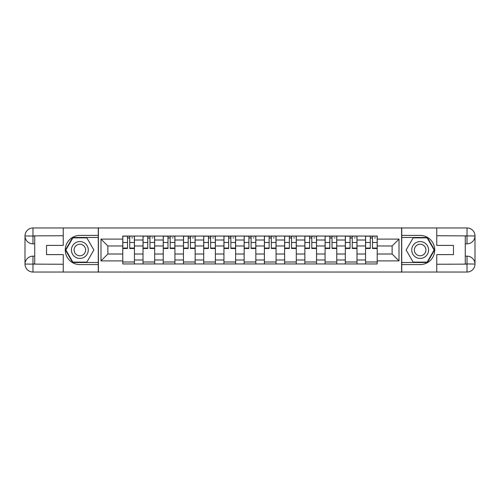 <?xml version="1.0" encoding="UTF-8"?>
<svg xmlns="http://www.w3.org/2000/svg" width="500" height="500" viewBox="0 0 500 500"><rect width="100%" height="100%" fill="white"/><g stroke="black" fill="none" stroke-linecap="round" stroke-linejoin="round"><path stroke-width="0.75" d="M59.756 272.044L440.244 272.044M440.244 227.956L59.756 227.956M143.012 263.944L143.012 240.012L134.45 240.012L134.45 263.944M134.45 240.012L134.45 236.056M143.012 240.012L143.012 236.056M154.681 236.056L154.681 263.944M163.244 263.944L163.244 236.056M174.913 236.056L174.913 263.944M183.475 263.944L183.475 236.056M195.144 236.056L195.144 263.944M203.706 263.944L203.706 236.056M215.375 236.056L215.375 263.944M223.931 263.944L223.931 236.056M235.606 236.056L235.606 263.944M244.163 263.944L244.163 236.056M255.837 236.056L255.837 263.944M264.394 263.944L264.394 236.056M276.069 236.056L276.069 263.944M284.625 263.944L284.625 236.056M296.294 236.056L296.294 263.944M304.856 263.944L304.856 236.056M316.525 236.056L316.525 263.944M325.087 263.944L325.087 236.056M336.756 236.056L336.756 263.944M345.319 263.944L345.319 236.056M356.987 236.056L356.987 263.944M365.55 263.944L365.55 236.056M365.55 254.019L356.987 254.019M345.319 254.019L336.756 254.019M325.087 254.019L316.525 254.019M304.856 254.019L296.294 254.019M284.625 254.019L276.069 254.019M264.394 254.019L255.837 254.019M244.163 254.019L235.606 254.019M223.931 254.019L215.375 254.019M203.706 254.019L195.144 254.019M183.475 254.019L174.913 254.019M163.244 254.019L154.681 254.019M143.012 254.019L134.45 254.019M365.55 245.981L356.987 245.981M345.319 245.981L336.756 245.981M325.087 245.981L316.525 245.981M304.856 245.981L296.294 245.981M284.625 245.981L276.069 245.981M264.394 245.981L255.837 245.981M244.163 245.981L235.606 245.981M223.931 245.981L215.375 245.981M203.706 245.981L195.144 245.981M183.475 245.981L174.913 245.981M163.244 245.981L154.681 245.981M143.012 245.981L134.45 245.981M107.869 254.019L122.781 254.019L122.781 245.981L107.869 245.981L107.869 254.019L100.994 260.894L100.994 239.106L122.781 239.106L122.781 245.981M377.219 245.981L377.219 254.019L392.131 254.019L392.131 245.981L377.219 245.981L377.219 236.056L122.781 236.056L122.781 239.106M377.219 239.106L399.006 239.106L399.006 260.894L377.219 260.894L377.219 254.019M122.781 254.019L122.781 263.944L377.219 263.944L377.219 260.894M122.781 260.894L100.994 260.894M401.6 272.244L401.6 227.756M98.4 272.244L98.4 227.756M134.45 261.994L122.781 261.994M127.513 238.006L129.719 238.006M154.681 261.994L143.012 261.994M147.744 238.006L149.95 238.006M174.913 261.994L163.244 261.994M167.975 238.006L170.181 238.006M195.144 261.994L183.475 261.994M188.206 238.006L190.413 238.006M215.375 261.994L203.706 261.994M208.438 238.006L210.644 238.006M235.606 261.994L223.931 261.994M228.669 238.006L230.869 238.006M255.837 261.994L244.163 261.994M248.9 238.006L251.1 238.006M276.069 261.994L264.394 261.994M269.131 238.006L271.331 238.006M296.294 261.994L284.625 261.994M289.356 238.006L291.562 238.006M316.525 261.994L304.856 261.994M309.587 238.006L311.794 238.006M336.756 261.994L325.087 261.994M329.819 238.006L332.025 238.006M356.987 261.994L345.319 261.994M350.05 238.006L352.256 238.006M377.219 261.994L365.55 261.994M370.281 238.006L372.488 238.006M100.994 239.106L107.869 245.981M392.131 254.019L399.006 260.894M392.131 245.981L399.006 239.106M129.719 248.062L134.388 248.062L134.388 248.506L129.719 248.506L129.719 236.188L134.388 236.188L131.794 236.188M134.388 248.062L134.388 236.188M127.513 237.875L129.719 237.875M131.794 237.875L132.7 237.875M131.6 236.188L122.844 236.188L122.844 248.506L127.513 248.506L127.513 236.188L125.631 236.188M149.95 248.062L154.619 248.062L154.619 248.506L149.95 248.506L149.95 236.188L154.619 236.188L152.025 236.188M154.619 248.062L154.619 236.188M147.744 237.875L149.95 237.875M152.025 237.875L152.931 237.875M151.831 236.188L143.075 236.188L143.075 248.506L147.744 248.506L147.744 236.188L145.863 236.188M170.181 248.062L174.85 248.062L174.85 248.506L170.181 248.506L170.181 236.188L174.85 236.188L172.256 236.188M174.85 248.062L174.85 236.188M167.975 237.875L170.181 237.875M172.256 237.875L173.162 237.875M172.062 236.188L163.306 236.188L163.306 248.506L167.975 248.506L167.975 236.188L166.094 236.188M34.725 243.837L32.975 243.837A7.975 7.975 0 0 1 25 235.931A7.975 7.975 0 0 1 32.975 227.956L98.269 227.956L98.269 235.413L79.856 235.413A14.588 14.588 0 0 0 65.269 250A14.588 14.588 0 0 0 79.856 264.587L98.269 264.587L98.269 272.044L32.975 272.044A7.975 7.975 0 0 1 25 264.069A7.975 7.975 0 0 1 32.975 256.163L34.725 256.163M98.269 264.587L98.269 235.413M63.256 227.956L63.256 245.394L46.525 245.394L46.525 254.606L63.256 254.606L63.256 272.044M32.975 243.837A7.975 7.975 0 0 1 25 235.931L32.975 236.056L32.975 243.837A7.975 7.975 0 0 1 25 235.931L25 264.069L63.256 264.262M32.975 264.262L32.975 272.044A7.975 7.975 0 0 1 25 264.069A7.975 7.975 0 0 1 32.975 256.163L32.975 263.944L34.725 263.944L34.725 236.056L32.975 236.056M98.269 237.488L72.631 237.488L65.406 250L72.631 262.512L98.269 262.512M465.275 256.163L467.025 256.163A7.975 7.975 0 0 1 475 264.069A7.975 7.975 0 0 1 467.025 272.044L401.731 272.044L401.731 264.587L420.144 264.587A14.588 14.588 0 0 0 434.731 250A14.588 14.588 0 0 0 420.144 235.413L401.731 235.413L401.731 227.956L467.025 227.956A7.975 7.975 0 0 1 475 235.931A7.975 7.975 0 0 1 467.025 243.837L465.275 243.837M401.731 235.413L401.731 264.587M436.744 272.044L436.744 254.606L453.475 254.606L453.475 245.394L436.744 245.394L436.744 227.956M467.025 256.163A7.975 7.975 0 0 1 475 264.069L467.025 263.944L467.025 256.163A7.975 7.975 0 0 1 475 264.069L475 235.931L436.744 235.738M467.025 235.738L467.025 227.956A7.975 7.975 0 0 1 475 235.931A7.975 7.975 0 0 1 467.025 243.837L467.025 236.056L465.275 236.056L465.275 263.944L467.025 263.944M401.731 262.512L427.369 262.512L434.594 250L427.369 237.488L401.731 237.488M71.425 250A8.431 8.431 0 0 0 79.856 258.431A8.431 8.431 0 0 0 88.287 250A8.431 8.431 0 0 0 79.856 241.569A8.431 8.431 0 0 0 71.425 250M74.088 250A5.769 5.769 0 0 0 79.856 255.769A5.769 5.769 0 0 0 85.625 250A5.769 5.769 0 0 0 79.856 244.231A5.769 5.769 0 0 0 74.088 250M86.856 237.875L93.856 250L86.856 262.125L72.856 262.125L65.856 250L72.856 237.875L86.856 237.875M411.712 250A8.431 8.431 0 0 0 420.144 258.431A8.431 8.431 0 0 0 428.575 250A8.431 8.431 0 0 0 420.144 241.569A8.431 8.431 0 0 0 411.712 250M414.375 250A5.769 5.769 0 0 0 420.144 255.769A5.769 5.769 0 0 0 425.913 250A5.769 5.769 0 0 0 420.144 244.231A5.769 5.769 0 0 0 414.375 250M427.144 237.875L434.144 250L427.144 262.125L413.144 262.125L406.144 250L413.144 237.875L427.144 237.875M190.413 248.062L195.081 248.062L195.081 248.506L190.413 248.506L190.413 236.188L195.081 236.188L192.488 236.188M195.081 248.062L195.081 236.188M188.206 237.875L190.413 237.875M192.488 237.875L193.394 237.875M192.294 236.188L183.538 236.188L183.538 248.506L188.206 248.506L188.206 236.188L186.325 236.188M210.644 248.062L215.312 248.062L215.312 248.506L210.644 248.506L210.644 236.188L215.312 236.188L212.719 236.188M215.312 248.062L215.312 236.188M208.438 237.875L210.644 237.875M212.719 237.875L213.625 237.875M212.519 236.188L203.769 236.188L203.769 248.506L208.438 248.506L208.438 236.188L206.556 236.188M230.869 248.062L235.538 248.062L235.538 248.506L230.869 248.506L230.869 236.188L235.538 236.188L232.944 236.188M235.538 248.062L235.538 236.188M228.669 237.875L230.869 237.875M232.944 237.875L233.856 237.875M232.75 236.188L224 236.188L224 248.506L228.669 248.506L228.669 236.188L226.788 236.188M251.1 248.062L255.769 248.062L255.769 248.506L251.1 248.506L251.1 236.188L255.769 236.188L253.175 236.188M255.769 248.062L255.769 236.188M248.9 237.875L251.1 237.875M253.175 237.875L254.088 237.875M252.981 236.188L244.231 236.188L244.231 248.506L248.9 248.506L248.9 236.188L247.019 236.188M271.331 248.062L276 248.062L276 248.506L271.331 248.506L271.331 236.188L276 236.188L273.406 236.188M276 248.062L276 236.188M269.131 237.875L271.331 237.875M273.406 237.875L274.312 237.875M273.212 236.188L264.462 236.188L264.462 248.506L269.131 248.506L269.131 236.188L267.25 236.188M291.562 248.062L296.231 248.062L296.231 248.506L291.562 248.506L291.562 236.188L296.231 236.188L293.637 236.188M296.231 248.062L296.231 236.188M289.356 237.875L291.562 237.875M293.637 237.875L294.544 237.875M293.444 236.188L284.688 236.188L284.688 248.506L289.356 248.506L289.356 236.188L287.481 236.188M311.794 248.062L316.462 248.062L316.462 248.506L311.794 248.506L311.794 236.188L316.462 236.188L313.869 236.188M316.462 248.062L316.462 236.188M309.587 237.875L311.794 237.875M313.869 237.875L314.775 237.875M313.675 236.188L304.919 236.188L304.919 248.506L309.587 248.506L309.587 236.188L307.706 236.188M332.025 248.062L336.694 248.062L336.694 248.506L332.025 248.506L332.025 236.188L336.694 236.188L334.1 236.188M336.694 248.062L336.694 236.188M329.819 237.875L332.025 237.875M334.1 237.875L335.006 237.875M333.906 236.188L325.15 236.188L325.15 248.506L329.819 248.506L329.819 236.188L327.938 236.188M352.256 248.062L356.925 248.062L356.925 248.506L352.256 248.506L352.256 236.188L356.925 236.188L354.331 236.188M356.925 248.062L356.925 236.188M350.05 237.875L352.256 237.875M354.331 237.875L355.238 237.875M354.137 236.188L345.381 236.188L345.381 248.506L350.05 248.506L350.05 236.188L348.169 236.188M372.488 248.062L377.156 248.062L377.156 248.506L372.488 248.506L372.488 236.188L377.156 236.188L374.562 236.188M377.156 248.062L377.156 236.188M370.281 237.875L372.488 237.875M374.562 237.875L375.469 237.875M374.369 236.188L365.613 236.188L365.613 248.506L370.281 248.506L370.281 236.188L368.4 236.188M345.319 240.012L336.756 240.012M325.087 240.012L316.525 240.012M304.856 240.012L296.294 240.012M284.625 240.012L276.069 240.012M264.394 240.012L255.837 240.012M244.163 240.012L235.606 240.012M223.931 240.012L215.375 240.012M203.706 240.012L195.144 240.012M183.475 240.012L174.913 240.012M163.244 240.012L154.681 240.012M365.55 240.012L356.987 240.012M345.319 259.988L336.756 259.988M325.087 259.988L316.525 259.988M304.856 259.988L296.294 259.988M284.625 259.988L276.069 259.988M264.394 259.988L255.837 259.988M244.163 259.988L235.606 259.988M223.931 259.988L215.375 259.988M203.706 259.988L195.144 259.988M183.475 259.988L174.913 259.988M163.244 259.988L154.681 259.988M143.012 259.988L134.45 259.988M365.55 259.988L356.987 259.988M129.719 242.488L134.388 242.488M122.844 248.062L127.513 248.062M122.844 242.488L127.513 242.488M149.95 242.488L154.619 242.488M143.075 248.062L147.744 248.062M143.075 242.488L147.744 242.488M170.181 242.488L174.85 242.488M163.306 248.062L167.975 248.062M163.306 242.488L167.975 242.488M63.256 235.738L32.788 235.875M25 264.069A7.975 7.975 0 0 1 32.975 256.163M25 235.931A7.975 7.975 0 0 1 32.975 227.956L32.975 235.738M436.744 264.262L467.212 264.125M475 235.931A7.975 7.975 0 0 1 467.025 243.837M475 264.069A7.975 7.975 0 0 1 467.025 272.044L467.025 264.262M190.413 242.488L195.081 242.488M183.538 248.062L188.206 248.062M183.538 242.488L188.206 242.488M210.644 242.488L215.312 242.488M203.769 248.062L208.438 248.062M203.769 242.488L208.438 242.488M230.869 242.488L235.538 242.488M224 248.062L228.669 248.062M224 242.488L228.669 242.488M251.1 242.488L255.769 242.488M244.231 248.062L248.9 248.062M244.231 242.488L248.9 242.488M271.331 242.488L276 242.488M264.462 248.062L269.131 248.062M264.462 242.488L269.131 242.488M291.562 242.488L296.231 242.488M284.688 248.062L289.356 248.062M284.688 242.488L289.356 242.488M311.794 242.488L316.462 242.488M304.919 248.062L309.587 248.062M304.919 242.488L309.587 242.488M332.025 242.488L336.694 242.488M325.15 248.062L329.819 248.062M325.15 242.488L329.819 242.488M352.256 242.488L356.925 242.488M345.381 248.062L350.05 248.062M345.381 242.488L350.05 242.488M372.488 242.488L377.156 242.488M365.613 248.062L370.281 248.062M365.613 242.488L370.281 242.488"/></g></svg>
